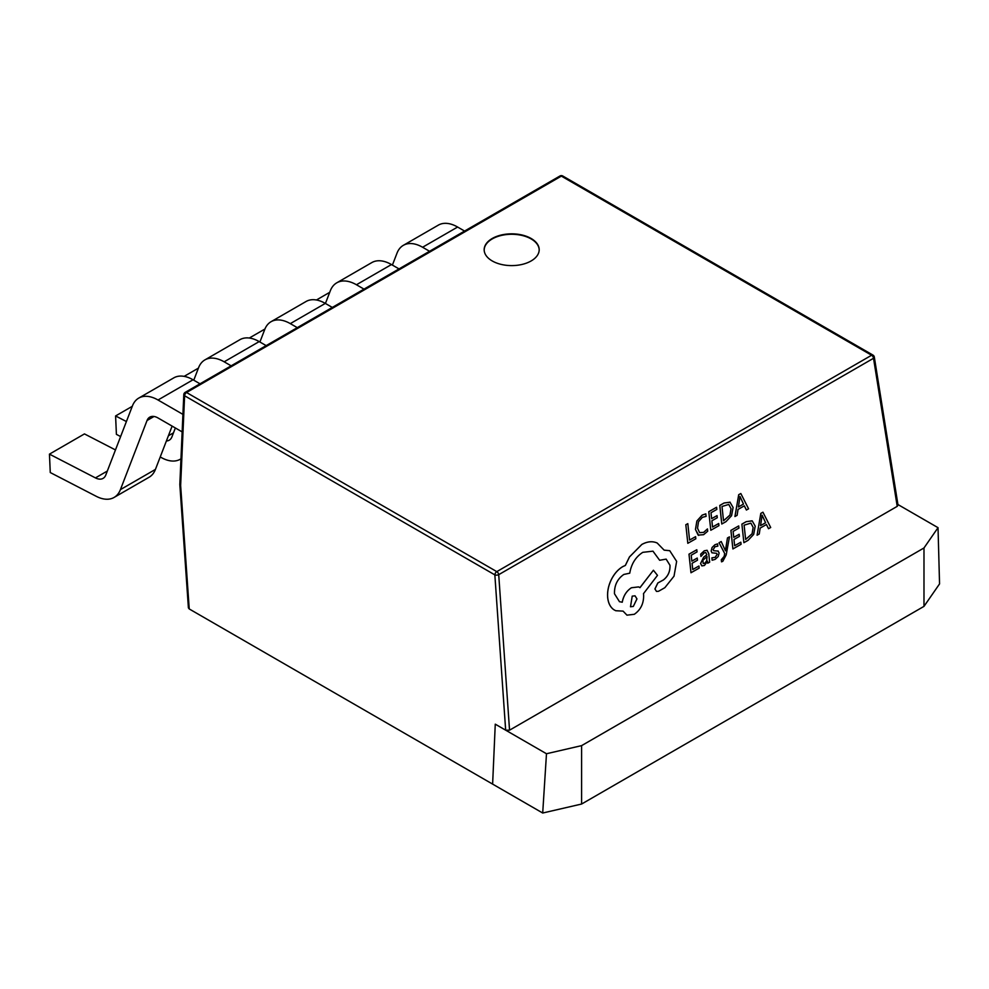 <?xml version="1.0" encoding="UTF-8"?>
<svg xmlns="http://www.w3.org/2000/svg" width="989" height="989" viewBox="0 0 989 989"><rect width="100%" height="100%" fill="white"/><g stroke="black" fill="none" stroke-linecap="round" stroke-linejoin="round"><path stroke-width="1.48" d="M923.986 606.368L581.606 804.032L542.701 813.02L492.621 784.104L495.266 724.171L546.484 753.742L581.606 745.632L923.986 547.968L938.029 527.681L939.55 583.906L923.986 606.368L923.986 547.968M896.838 503.896L938.029 527.681M581.606 804.032L581.606 745.632M542.701 813.02L546.484 753.742M531.13 238.485A27.507 15.886 0 0 0 501.151 235.048A27.507 15.886 0 0 0 484.165 249.723A27.507 15.886 0 0 0 492.225 260.948A27.507 15.886 0 0 0 522.204 264.397A27.507 15.886 0 0 0 539.19 249.723A27.507 15.886 0 0 0 531.13 238.485M539.19 249.945A27.507 15.886 0 0 0 531.13 238.93A27.507 15.886 0 0 0 501.336 235.444A27.507 15.886 0 0 0 484.177 249.945M669.701 550.688L664.126 550.131L657.203 543.023C652.456 540.946 647.338 541.428 641.799 544.457L629.449 556.931L625.332 565.436L622.835 566.573C618.076 569.343 614.169 573.805 611.14 579.937C608.297 585.97 607.147 591.941 607.703 597.851C608.346 603.278 610.361 607.221 613.773 609.669L615.714 610.72L623.095 611.128L626.952 615.158L634.283 614.305C640.748 609.817 643.851 603.377 643.616 594.995L643.48 593.672L657.487 575.351L653.408 570.245L639.982 587.676L638.622 586.897L631.427 587.775C626.507 590.952 623.441 595.774 622.217 602.214L619.473 601.695L614.49 593.759C614.256 585.364 617.371 578.936 623.836 574.448L629.746 573.187C631.328 563.878 635.68 556.931 642.801 552.332L652.975 551.17L659.638 560.269L666.141 559.119L669.998 565.3C670.221 571.444 668.008 576.34 663.322 579.987L657.821 582.966L654.916 588.95L656.486 591.41L658.513 591.286L664.868 587.676L674.016 576.179L676.649 561.381L669.738 550.7L664.138 550.144M666.116 559.119L669.961 565.288C670.258 571.457 668.045 576.352 663.359 579.999L657.858 582.978L654.965 588.974L656.486 591.41M652.95 551.157L659.638 560.269M638.622 586.897L631.39 587.763C626.544 590.965 623.478 595.786 622.254 602.227L619.497 601.695M653.408 570.245L639.945 587.651M656.844 542.862L657.203 543.023C652.493 540.958 647.375 541.44 641.836 544.469L629.486 556.955L625.369 565.448L622.872 566.586C618.113 569.367 614.218 573.818 611.177 579.95C608.334 585.983 607.184 591.954 607.741 597.863C608.383 603.29 610.411 607.234 613.81 609.681L615.702 610.707M729.462 536.854L727.459 537.954L725.493 550.836L721.204 541.539L719.04 542.726L724.702 553.556L724.133 556.436L721.29 559.749L721.513 561.814L722.798 561.332L726.198 554.903L729.462 536.854L727.459 537.954L725.58 549.612M718.261 551.12L713.675 550.7L713.131 549.711L714.998 546.744L717.853 546.138L717.569 543.863L714.985 544.754L712.105 547.51L711.19 551.021L711.956 552.814L716.555 553.296L717.173 554.273L715.134 557.339L711.882 557.833L712.142 560.231L715.195 559.354L718.224 556.51L719.139 552.962L717.952 550.96M711.919 552.802L711.153 551.009L712.068 547.486L714.948 544.741L717.569 543.863M718.224 551.108L713.638 550.688M700.669 554.161L700.941 556.436L704.316 552.814L705.8 552.554L706.814 554.804L703.674 557.178L700.558 563.532L701.93 565.893L704.44 565.473L707.494 561.22L707.728 563.223L709.657 562.172L708.742 553.642L707.098 550.28L704.255 550.811L700.669 554.161L700.941 556.436M744.309 505.849L746.386 510.027L748.574 508.816L740.823 493.523L738.734 494.71L734.926 516.53L737.126 515.318L738.029 509.422L744.334 505.836L746.423 510.04M740.823 493.523L738.696 494.698L734.963 516.542M730.067 502.202L724.084 502.993L719.769 505.441L721.772 524.009L725.963 521.66L731.563 515.714L733.096 507.505L729.944 502.14M717.05 515.603L711.635 518.669L710.992 512.735L716.84 509.409L716.568 507.258L708.779 511.696L710.807 530.265L718.954 525.641L718.682 523.515L712.537 527.001L711.87 520.795L717.272 517.729L717.05 515.603L711.635 518.632M705.837 513.872L702.165 515.145L696.899 521.042L695.49 529.498L698.16 535.098L703.624 534.678L707.704 531.217L707.456 528.93L703.674 532.391L699.582 532.638L697.529 528.188L698.518 521.71L702.413 517.309L706.097 516.382L705.8 513.86L702.128 515.133L696.862 521.03L695.452 529.474L698.741 535.42M707.456 528.93L703.636 532.366L699.544 532.626M897.221 506.356L873.522 358.278A2.757 1.434 -9.1 0 0 874.313 357.041L898.012 505.095L897.221 506.356L509.545 730.179L505.663 730.179L495.266 724.171L492.621 784.104L189.233 608.952L188.405 607.864L179.825 484.573L180.641 485.5L189.233 608.952M685.822 524.726L687.812 543.295L695.836 538.77L695.601 536.656L689.58 540.043L687.812 523.638L685.822 524.726L687.85 543.307M698.926 566.017L692.745 569.528L692.077 563.285L697.492 560.207L697.22 558.068L691.843 561.122L691.212 555.225L697.047 551.899L696.775 549.748L688.987 554.174L690.977 572.742L699.161 568.131L698.926 566.017L692.745 569.491M740.835 542.207L734.654 545.718L733.974 539.475L739.389 536.409L739.166 534.283L733.751 537.324L733.109 531.414L738.956 528.089L738.684 525.938L730.896 530.376L732.886 548.932L741.058 544.321L740.835 542.207L734.642 545.693M741.886 524.121L743.889 542.689L748.08 540.34L753.68 534.394L755.213 526.185L752.221 520.894L746.201 521.673L741.886 524.121L743.889 542.689M752.048 520.82L746.238 521.685L741.923 524.145M766.426 524.529L768.502 528.707L770.691 527.496L762.939 512.203L760.85 513.39L757.08 535.222L759.243 533.998L760.145 528.101L766.45 524.516L768.54 528.719M762.939 512.203L760.813 513.378L757.08 535.222M505.663 730.179L494.846 574.881A2.757 1.273 -4 0 0 498.716 574.671L509.545 730.179M874.313 357.041A2.757 2.757 0 0 0 872.978 355.1A2.757 1.582 -60 0 0 871.606 355.236A2.757 1.582 60 0 1 873.522 358.278L498.716 574.671A2.757 1.582 -120 0 0 496.799 571.63A2.757 1.582 -60 0 0 494.846 574.881L184.609 395.761A2.757 1.582 -60 0 1 186.55 392.509L496.799 571.63L871.606 355.236L561.356 176.116L186.55 392.509A2.757 1.582 60 0 0 185.178 392.373A2.757 2.757 0 0 0 183.793 394.636L179.825 484.573M184.139 376.364L198.418 368.131M297.281 327.643L290.309 323.626A38.522 22.24 -120 0 0 271.048 321.709A38.522 22.24 -120 0 0 264.718 329.535L259.909 342.009M290.309 323.626L325.319 303.4A38.522 22.24 -120 0 0 306.058 301.497L271.048 321.709M325.319 303.4L332.292 307.431M316.431 300.001L329.72 292.311M429.56 251.28L422.587 247.25A38.522 22.24 -120 0 0 403.327 245.346A38.522 22.24 -120 0 0 396.997 253.172L392.398 265.089M422.587 247.25L457.61 227.037A38.522 22.24 -120 0 0 438.35 225.121L403.327 245.346M457.61 227.037L464.57 231.055M249.315 338.028L264.916 329.028M364.001 289.122L356.448 284.758A39.337 22.71 -120 0 0 336.779 282.817A39.337 22.71 -120 0 0 330.301 290.803L325.43 303.462M356.448 284.758L391.459 264.545A39.337 22.71 -120 0 0 371.79 262.592L336.779 282.817M391.459 264.545L399.012 268.909M126.407 421.537L115.589 415.949L132.279 406.318M180.962 458.797A38.522 22.24 60 0 1 180.233 459.255A38.522 22.24 60 0 1 162.394 458.13L160.218 457.005M120.621 436.545L116.405 434.356L115.589 415.949M175.362 427.977L171.938 436.841A16.504 9.531 60 0 1 169.218 440.192A16.504 9.531 60 0 1 166.399 440.97M231.129 365.831L224.169 361.813A38.522 22.24 -120 0 0 204.908 359.897A38.522 22.24 -120 0 0 198.566 367.723L193.77 380.196M224.169 361.813L259.18 341.588A38.522 22.24 -120 0 0 239.919 339.684L204.908 359.897M259.18 341.588L266.152 345.618M115.466 449.933L84.461 433.911L49.45 454.136L95.439 477.897L107.344 471.036M182.149 431.896L158.017 417.964A16.504 9.531 -120 0 0 149.772 417.148A16.504 9.531 -120 0 0 147.052 420.498L120.423 489.617A38.522 22.24 60 0 1 114.081 497.442A38.522 22.24 60 0 1 96.254 496.317L50.266 472.544L49.45 454.136M182.928 414.379L158.017 400.001A38.522 22.24 -120 0 0 138.769 398.085A38.522 22.24 -120 0 0 132.427 405.91L105.798 475.029A16.504 9.531 60 0 1 103.079 478.379A16.504 9.531 60 0 1 95.439 477.897M172.123 426.111L155.434 469.404A38.522 22.24 60 0 1 149.104 477.23L114.081 497.442M158.017 400.001L193.04 379.776A38.522 22.24 -120 0 0 173.78 377.872L138.769 398.085M193.04 379.776L200.013 383.806M695.601 536.656L689.58 540.081M687.812 523.638L685.859 524.751M698.123 535.086L698.778 535.432M718.719 523.527L712.537 527.038M716.605 507.283L708.779 511.696L710.807 530.265M730.117 502.214L724.121 503.005L719.807 505.466L721.809 524.022M723.528 520.758L729.981 515.034L731.019 508.717L728.794 504.439L721.995 506.479L723.528 520.795L730.018 515.059L731.056 508.742L728.757 504.415M738.424 506.974L743.505 504.081L740.007 496.503L738.424 506.974M738.437 506.924L743.468 504.069L739.97 496.49M697.257 558.08L691.843 561.159M696.825 549.76L688.987 554.174M689.024 554.199L691.027 572.755M707.098 550.28L704.292 550.824L700.707 554.174M705.8 552.554L706.851 554.817L703.711 557.19L700.595 563.557L701.782 565.832M707.494 561.22L707.728 563.223M704.724 563.285L703.167 563.483L704.724 563.285L706.665 561.035L707.048 556.597L702.82 560.306L703.253 563.52M704.687 563.26L706.628 561.01L707.011 556.622M717.173 554.273L716.592 553.308L717.21 554.285L715.171 557.351L711.882 557.833L712.179 560.244M725.617 549.624L725.493 550.836M721.204 541.539L719.04 542.726M719.09 542.751L724.702 553.556M724.752 553.568L724.171 556.448L722.427 559.415L721.29 559.749M721.327 559.762L721.55 561.839M739.166 534.283L733.751 537.348M738.721 525.963L730.896 530.376M730.933 530.388L732.923 548.944M750.911 523.119L744.111 525.171L745.644 539.475L752.135 533.739L753.173 527.421L750.874 523.107L753.136 527.397L752.097 533.726L745.644 539.438M760.541 525.654L765.622 522.761L762.123 515.182L760.541 525.654M760.541 525.604L765.585 522.748L762.086 515.17M623.095 611.128L626.939 615.146M633.319 606.442L636.965 598.914L635.049 595.823L632.218 596.144L630.5 606.764L633.319 606.442L636.928 598.901L635.025 595.823M630.475 606.752L633.281 606.43M183.793 394.636A2.757 1.508 2.5 0 0 184.609 395.761L180.641 485.5M561.356 176.116A2.757 1.582 -60 0 1 562.729 175.98A2.757 2.757 0 0 0 559.984 175.98A2.757 1.582 -120 0 1 561.356 176.116M168.39 435.778L173.483 432.848M155.434 469.404L120.423 489.617M154.024 416.48L147.052 420.498M872.978 355.1L562.729 175.98M185.178 392.373L559.984 175.98M180.233 459.255L180.962 458.834"/></g></svg>
